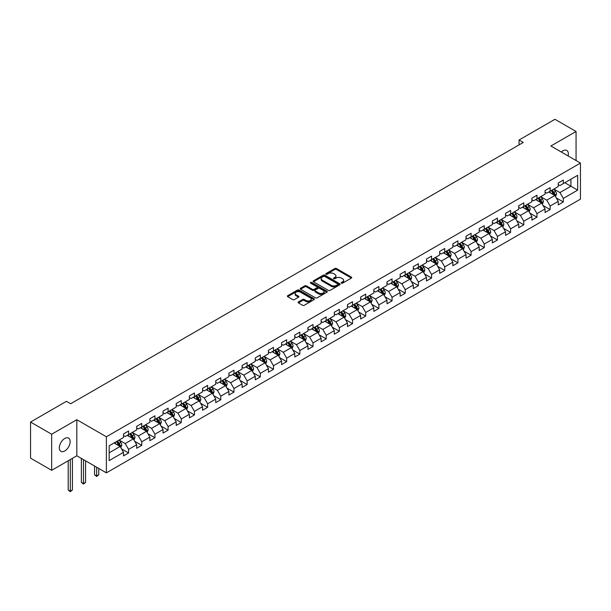 <?xml version="1.0" encoding="UTF-8"?>
<svg xmlns="http://www.w3.org/2000/svg" width="611" height="611" viewBox="0 0 611 611"><rect width="100%" height="100%" fill="white"/><g stroke="black" fill="none" stroke-linecap="round" stroke-linejoin="round"><path stroke-width="0.92" d="M341.412 283.168A0.817 0.474 0 0 0 342.572 283.168L351.378 278.081A1.169 0.68 0 0 0 351.722 277.6A1.169 0.68 0 0 0 351.378 277.127L336.462 268.512A1.169 0.68 0 0 0 334.805 268.512L325.999 273.591A0.817 0.474 0 0 0 327.152 274.263L328.298 273.606A3.75 2.169 0 0 1 333.598 273.606L334.843 274.324A3.75 2.169 0 0 1 335.943 275.859A3.75 2.169 0 0 1 334.843 277.386L333.705 278.043A0.817 0.474 0 0 0 334.866 278.715L336.004 278.058A3.75 2.169 0 0 1 341.312 278.058L342.55 278.776A3.75 2.169 0 0 1 343.649 280.304A3.75 2.169 0 0 1 342.55 281.839L341.412 282.496A0.817 0.474 0 0 0 341.412 283.168L341.412 282.496M64.751 450.964A7.645 4.414 120 0 0 69.746 444.228A7.645 4.414 120 0 0 68.569 438.102A7.645 4.414 120 0 0 64.751 438.477A7.645 4.414 120 0 0 59.756 445.213A7.645 4.414 120 0 0 60.932 451.338A7.645 4.414 120 0 0 64.751 450.964M568.131 155.958A7.645 4.414 120 0 0 566.794 150.459A7.645 4.414 120 0 0 562.968 150.833A7.645 4.414 120 0 0 561.356 152.047M298.412 301.91A1.169 0.68 0 0 0 298.069 302.392A1.169 0.68 0 0 0 298.412 302.873L302.598 305.286A1.169 0.68 0 0 0 304.255 305.286L314.039 299.642A1.169 0.68 0 0 0 314.382 299.161A1.169 0.68 0 0 0 314.039 298.68L299.123 290.065A1.169 0.68 0 0 0 297.458 290.065L287.682 295.716A1.169 0.68 0 0 0 287.338 296.19A1.169 0.68 0 0 0 287.682 296.671L292.738 299.589A1.169 0.68 0 0 0 294.395 299.589L298.58 297.175A1.169 0.68 0 0 0 298.924 296.694A1.169 0.68 0 0 0 298.58 296.22L296.075 294.769A3.139 1.81 0 0 1 295.151 293.486A3.139 1.81 0 0 1 297.091 291.814A3.139 1.81 0 0 1 300.505 292.211L310.327 297.878A3.139 1.81 0 0 1 311.251 299.161A3.139 1.81 0 0 1 309.311 300.833A3.139 1.81 0 0 1 305.897 300.444L304.255 299.497A1.169 0.68 0 0 0 302.598 299.497L298.412 301.91L298.412 302.873M76.826 419.711L51.66 434.238L30.55 422.048L30.55 458.128L51.66 470.317L76.826 455.791L106.383 472.853L106.383 436.773L76.826 419.711L76.826 455.791M576.058 160.533L576.058 131.48L550.893 146.006L580.45 163.068L106.383 436.773M576.058 131.48L554.948 119.29L519.06 140.011L519.06 144.883M30.55 422.048L66.439 401.328L70.662 403.764L523.283 142.447L519.06 140.011M328.382 290.401A1.169 0.68 0 0 0 330.039 290.401L339.815 284.757A1.169 0.68 0 0 0 340.159 284.275A1.169 0.68 0 0 0 339.815 283.802L324.899 275.187A1.169 0.68 0 0 0 323.242 275.187L313.458 280.831A1.169 0.68 0 0 0 313.115 281.312A1.169 0.68 0 0 0 313.458 281.786L328.382 290.401M310.93 283.344A0.817 0.474 0 0 1 311.763 283.458L326.916 292.203L317.147 297.847A1.169 0.68 0 0 1 315.49 297.847L300.566 289.232L304.759 286.834L304.759 285.856L300.566 288.27A1.169 0.68 0 0 0 300.23 288.751A1.169 0.68 0 0 0 300.566 289.232L300.566 288.27M304.759 286.834A1.169 0.68 0 0 1 306.416 286.834L306.416 285.856A1.169 0.68 0 0 0 304.759 285.856M306.416 285.856L312.465 289.347A1.169 0.68 0 0 0 314.123 289.347L316.895 287.75A1.169 0.68 0 0 0 317.239 287.269A1.169 0.68 0 0 0 316.895 286.788L310.602 283.153A0.817 0.474 0 0 1 311.763 282.481L326.931 291.241A1.169 0.68 0 0 1 327.275 291.722A1.169 0.68 0 0 1 326.931 292.195L326.931 291.241M106.383 472.853L580.45 199.148L580.45 163.068M121.536 448.886L128.593 452.957L128.593 449.398L136.696 444.716L136.696 448.275L141.76 445.35L141.76 441.791L149.871 437.117L149.871 440.676L154.934 437.751L154.934 434.192L163.045 429.51L163.045 433.069L168.109 430.144L168.109 426.585L176.212 421.903L176.212 425.462L181.284 422.537L181.284 418.978L189.387 414.296L189.387 417.855L194.458 414.93L194.458 411.371L202.562 406.689L202.562 410.248L207.633 407.323L207.633 403.764L215.736 399.09L215.736 402.649L220.8 399.724L220.8 396.165L228.911 391.483L228.911 395.042L233.975 392.117L233.975 388.558L242.086 383.876L242.086 387.435L247.15 384.51L247.15 380.951L255.253 376.269L255.253 379.828L260.324 376.903L260.324 373.344L268.428 368.662L268.428 372.221L273.499 369.296L273.499 365.737L281.602 361.055L281.602 364.614L286.666 361.689L286.666 358.13L294.777 353.456L294.777 357.015L299.841 354.09L299.841 350.531L307.952 345.849L307.952 349.408L313.015 346.483L313.015 342.924L321.119 338.242L321.119 341.801L326.19 338.876L326.19 335.317L334.293 330.635L334.293 334.194L339.365 331.269L339.365 327.71L347.468 323.028L347.468 326.587L352.532 323.662L352.532 320.103L360.643 315.429L360.643 318.988L365.706 316.063L365.706 312.504L373.817 307.822L373.817 311.381L378.881 308.456L378.881 304.897L386.992 300.215L386.992 303.774L392.056 300.849L392.056 297.29L400.159 292.608L400.159 296.167L405.23 293.242L405.23 289.683L413.334 285.001L413.334 288.56L418.405 285.635L418.405 282.076L426.509 277.402L426.509 280.961L431.572 278.036L431.572 274.476L439.683 269.795L439.683 273.354L444.747 270.429L444.747 266.87L452.858 262.188L452.858 265.747L457.922 262.822L457.922 259.263L466.025 254.581L466.025 258.14L471.096 255.215L471.096 251.656L479.2 246.974L479.2 250.533L484.271 247.608L484.271 244.049L492.374 239.367L492.374 242.926L497.438 240.001L497.438 236.442L505.549 231.768L505.549 235.327L510.613 232.401L510.613 228.842L518.724 224.161L518.724 227.72L523.787 224.795L523.787 221.235L531.898 216.554L531.898 220.113L536.962 217.188L536.962 213.629L545.065 208.947L545.065 212.506L550.137 209.581L550.137 206.022L558.24 201.34L558.24 204.899L563.311 201.974L563.311 198.415L577.662 190.128L577.662 175.311L570.911 179.206L570.911 186.233L577.662 190.128M128.593 452.957L123.521 455.882L123.521 452.323L109.17 460.61L109.17 445.793L123.521 437.507L123.521 433.947L128.593 431.022L128.593 434.581L136.696 429.9L136.696 426.341L141.76 423.415L141.76 426.974L149.871 422.293L149.871 418.734L154.934 415.808L154.934 419.367L163.045 414.686L163.045 411.127L168.109 408.201L168.109 411.761L176.212 407.079L176.212 403.52L181.284 400.595L181.284 404.154L189.387 399.479L189.387 395.92L194.458 392.995L194.458 396.554L202.562 391.872L202.562 388.313L207.633 385.388L207.633 388.947L215.736 384.266L215.736 380.706L220.8 377.781L220.8 381.34L228.911 376.659L228.911 373.1L233.975 370.174L233.975 373.733L242.086 369.052L242.086 365.493L247.15 362.567L247.15 366.126L255.253 361.452L255.253 357.893L260.324 354.968L260.324 358.527L268.428 353.845L268.428 350.286L273.499 347.361L273.499 350.92L281.602 346.238L281.602 342.679L286.666 339.754L286.666 343.313L294.777 338.631L294.777 335.072L299.841 332.147L299.841 335.706L307.952 331.025L307.952 327.465L313.015 324.54L313.015 328.099L321.119 323.418L321.119 319.859L326.19 316.933L326.19 320.492L334.293 315.818L334.293 312.259L339.365 309.334L339.365 312.893L347.468 308.211L347.468 304.652L352.532 301.727L352.532 305.286L360.643 300.604L360.643 297.045L365.706 294.12L365.706 297.679L373.817 292.997L373.817 289.438L378.881 286.513L378.881 290.072L386.992 285.39L386.992 281.831L392.056 278.906L392.056 282.465L400.159 277.791L400.159 274.232L405.23 271.307L405.23 274.866L413.334 270.184L413.334 266.625L418.405 263.7L418.405 267.259L426.509 262.577L426.509 259.018L431.572 256.093L431.572 259.652L439.683 254.97L439.683 251.411L444.747 248.486L444.747 252.045L452.858 247.363L452.858 243.804L457.922 240.879L457.922 244.438L466.025 239.764L466.025 236.205L471.096 233.28L471.096 236.839L479.2 232.157L479.2 228.598L484.271 225.673L484.271 229.232L492.374 224.55L492.374 220.991L497.438 218.066L497.438 221.625L505.549 216.943L505.549 213.384L510.613 210.459L510.613 214.018L518.724 209.336L518.724 205.777L523.787 202.852L523.787 206.411L531.898 201.729L531.898 198.17L536.962 195.245L536.962 198.804L545.065 194.13L545.065 190.571L550.137 187.646L550.137 191.205L558.24 186.523L558.24 182.964L563.311 180.039L563.311 183.598L577.662 175.311M127.241 435.36L133.32 438.866L125.209 443.548L119.13 440.042M123.521 435.551L125.209 436.529L128.593 434.581M125.209 443.548L128.593 449.398M133.32 438.866L136.696 444.716M140.415 427.753L146.495 431.267L138.384 435.941L132.304 432.435M136.696 427.952L138.384 428.922L141.76 426.974M138.384 435.941L141.76 441.791M146.495 431.267L149.871 437.117M153.582 420.147L159.662 423.66L151.559 428.342L145.479 424.828M149.871 420.345L151.559 421.315L154.934 419.367M151.559 428.342L154.934 434.192M159.662 423.66L163.045 429.51M166.757 412.54L172.837 416.053L164.733 420.735L158.654 417.221M163.045 412.738L164.733 413.716L168.109 411.761M164.733 420.735L168.109 426.585M172.837 416.053L176.212 421.903M179.932 404.94L186.011 408.446L177.908 413.128L171.828 409.614M176.212 405.131L177.908 406.109L181.284 404.154M177.908 413.128L181.284 418.978M186.011 408.446L189.387 414.296M193.107 397.333L199.186 400.839L191.075 405.521L184.996 402.015M189.387 397.524L191.075 398.502L194.458 396.554M191.075 405.521L194.458 411.371M199.186 400.839L202.562 406.689M206.281 389.726L212.361 393.24L204.25 397.914L198.17 394.408M202.562 389.917L204.25 390.895L207.633 388.947M204.25 397.914L207.633 403.764M212.361 393.24L215.736 399.09M219.448 382.119L225.528 385.633L217.424 390.314L211.345 386.801M215.736 382.318L217.424 383.288L220.8 381.34M217.424 390.314L220.8 396.165M225.528 385.633L228.911 391.483M232.623 374.512L238.702 378.026L230.599 382.707L224.52 379.194M228.911 374.711L230.599 375.689L233.975 373.733M230.599 382.707L233.975 388.558M238.702 378.026L242.086 383.876M245.798 366.906L251.877 370.419L243.774 375.101L237.694 371.587M242.086 367.104L243.774 368.082L247.15 366.126M243.774 375.101L247.15 380.951M251.877 370.419L255.253 376.269M258.972 359.306L265.052 362.812L256.948 367.494L250.861 363.98M255.253 359.497L256.948 360.475L260.324 358.527M256.948 367.494L260.324 373.344M265.052 362.812L268.428 368.662M272.147 351.699L278.226 355.205L270.115 359.887L264.036 356.381M268.428 351.89L270.115 352.868L273.499 350.92M270.115 359.887L273.499 365.737M278.226 355.205L281.602 361.055M285.314 344.092L291.401 347.606L283.29 352.28L277.211 348.774M281.602 344.291L283.29 345.261L286.666 343.313M283.29 352.28L286.666 358.13M291.401 347.606L294.777 353.456M298.489 336.485L304.568 339.999L296.465 344.68L290.385 341.167M294.777 336.684L296.465 337.654L299.841 335.706M296.465 344.68L299.841 350.531M304.568 339.999L307.952 345.849M311.663 328.878L317.743 332.392L309.64 337.073L303.56 333.56M307.952 329.077L309.64 330.055L313.015 328.099M309.64 337.073L313.015 342.924M317.743 332.392L321.119 338.242M324.838 321.279L330.918 324.785L322.814 329.466L316.727 325.953M321.119 321.47L322.814 322.448L326.19 320.492M322.814 329.466L326.19 335.317M330.918 324.785L334.293 330.635M338.013 313.672L344.092 317.178L335.981 321.86L329.902 318.354M334.293 313.863L335.981 314.841L339.365 312.893M335.981 321.86L339.365 327.71M344.092 317.178L347.468 323.028M351.188 306.065L357.267 309.578L349.156 314.253L343.077 310.747M347.468 306.264L349.156 307.234L352.532 305.286M349.156 314.253L352.532 320.103M357.267 309.578L360.643 315.429M364.355 298.458L370.434 301.971L362.331 306.653L356.251 303.14M360.643 298.657L362.331 299.627L365.706 297.679M362.331 306.653L365.706 312.504M370.434 301.971L373.817 307.822M377.529 290.851L383.609 294.365L375.505 299.046L369.426 295.533M373.817 291.05L375.505 292.027L378.881 290.072M375.505 299.046L378.881 304.897M383.609 294.365L386.992 300.215M390.704 283.252L396.783 286.758L388.68 291.439L382.601 287.926M386.992 283.443L388.68 284.421L392.056 282.465M388.68 291.439L392.056 297.29M396.783 286.758L400.159 292.608M403.879 275.645L409.958 279.151L401.847 283.832L395.768 280.327M400.159 275.836L401.847 276.814L405.23 274.866M401.847 283.832L405.23 289.683M409.958 279.151L413.334 285.001M417.053 268.038L423.133 271.551L415.022 276.225L408.942 272.72M413.334 268.229L415.022 269.207L418.405 267.259M415.022 276.225L418.405 282.076M423.133 271.551L426.509 277.402M430.22 260.431L436.307 263.944L428.196 268.626L422.117 265.113M426.509 260.63L428.196 261.6L431.572 259.652M428.196 268.626L431.572 274.476M436.307 263.944L439.683 269.795M443.395 252.824L449.475 256.337L441.371 261.019L435.292 257.506M439.683 253.023L441.371 253.993L444.747 252.045M441.371 261.019L444.747 266.87M449.475 256.337L452.858 262.188M456.57 245.217L462.649 248.73L454.546 253.412L448.466 249.899M452.858 245.416L454.546 246.393L457.922 244.438M454.546 253.412L457.922 259.263M462.649 248.73L466.025 254.581M469.744 237.618L475.824 241.124L467.721 245.805L461.633 242.292M466.025 237.809L467.721 238.786L471.096 236.839M467.721 245.805L471.096 251.656M475.824 241.124L479.2 246.974M482.919 230.011L488.999 233.517L480.888 238.198L474.808 234.693M479.2 230.202L480.888 231.179L484.271 229.232M480.888 238.198L484.271 244.049M488.999 233.517L492.374 239.367M496.094 222.404L502.173 225.917L494.062 230.591L487.983 227.086M492.374 222.603L494.062 223.573L497.438 221.625M494.062 230.591L497.438 236.442M502.173 225.917L505.549 231.768M509.261 214.797L515.34 218.31L507.237 222.992L501.157 219.479M505.549 214.996L507.237 215.966L510.613 214.018M507.237 222.992L510.613 228.842M515.34 218.31L518.724 224.161M522.436 207.19L528.515 210.703L520.412 215.385L514.332 211.872M518.724 207.389L520.412 208.366L523.787 206.411M520.412 215.385L523.787 221.235M528.515 210.703L531.898 216.554M535.61 199.591L541.69 203.096L533.586 207.778L527.507 204.265M531.898 199.782L533.586 200.759L536.962 198.804M533.586 207.778L536.962 213.629M541.69 203.096L545.065 208.947M548.785 191.984L554.864 195.489L546.753 200.171L540.674 196.666M545.065 192.175L546.753 193.152L550.137 191.205M546.753 200.171L550.137 206.022M554.864 195.489L558.24 201.34M564.831 182.72L570.911 186.233L559.928 192.564L553.849 189.059M558.24 184.575L559.928 185.545L563.311 183.598M559.928 192.564L563.311 198.415M51.66 434.238L51.66 470.317M109.17 452.812L120.146 446.473L114.066 442.967M120.146 446.473L123.521 452.323M556.254 197.903L563.311 201.974M543.087 205.51L550.137 209.581M529.913 213.117L536.962 217.188M516.738 220.724L523.787 224.795M503.563 228.331L510.613 232.401M490.389 235.93L497.438 240.001M477.214 243.537L484.271 247.608M464.047 251.144L471.096 255.215M450.872 258.751L457.922 262.822M437.697 266.358L444.747 270.429M424.523 273.965L431.572 278.036M411.348 281.564L418.405 285.635M398.181 289.171L405.23 293.242M385.006 296.778L392.056 300.849M371.832 304.385L378.881 308.456M358.657 311.992L365.706 316.063M345.482 319.591L352.532 323.662M332.308 327.198L339.365 331.269M319.141 334.805L326.19 338.876M305.966 342.412L313.015 346.483M292.791 350.019L299.841 354.09M279.617 357.618L286.666 361.689M266.442 365.225L273.499 369.296M253.275 372.832L260.324 376.903M240.1 380.439L247.15 384.51M226.925 388.046L233.975 392.117M213.751 395.653L220.8 399.724M200.576 403.252L207.633 407.323M187.401 410.859L194.458 414.93M174.234 418.466L181.284 422.537M161.06 426.073L168.109 430.144M147.885 433.68L154.934 437.751M134.71 441.279L141.76 445.35M341.74 283.283L342.55 282.809A3.75 2.169 0 0 0 343.649 281.281L343.649 280.304M335.943 275.859L335.943 276.829A3.75 2.169 0 0 1 334.843 278.364L334.034 278.83M351.378 277.127L351.378 278.081L336.462 269.482A1.169 0.68 0 0 0 334.805 269.482L326.32 274.377M339.8 284.764L324.899 276.157A1.169 0.68 0 0 0 323.242 276.157L313.474 281.801M337.746 284.611A0.817 0.474 0 0 0 337.746 283.939L324.647 276.378A0.817 0.474 0 0 0 323.486 276.378L322.287 277.073A3.75 2.169 0 0 0 321.187 278.608A3.75 2.169 0 0 0 322.287 280.136L331.238 285.306A3.75 2.169 0 0 0 336.546 285.306L337.746 284.611L337.746 285.589A0.817 0.474 0 0 0 337.982 285.253L337.982 284.275M321.187 278.608L321.187 279.578A3.75 2.169 0 0 0 322.287 281.113L322.287 280.136M337.746 285.589L336.546 286.284A3.75 2.169 0 0 1 331.238 286.284L322.287 281.113M306.416 286.834L312.465 290.324A1.169 0.68 0 0 0 314.123 290.324L316.895 288.72A1.169 0.68 0 0 0 317.239 288.247L317.239 287.269M318.743 292.975A3.139 1.81 0 0 0 322.157 293.364A3.139 1.81 0 0 0 324.097 291.691A3.139 1.81 0 0 0 323.181 290.416L319.713 288.415A1.169 0.68 0 0 0 318.056 288.415L315.284 290.019A1.169 0.68 0 0 0 314.94 290.5A1.169 0.68 0 0 0 315.284 290.973L318.743 292.975L318.743 293.952A3.139 1.81 0 0 0 322.157 294.342A3.139 1.81 0 0 0 324.097 292.669L324.097 291.691M314.94 290.5L314.94 291.47A1.169 0.68 0 0 0 315.284 291.951L315.284 290.973M318.743 293.952L315.284 291.951M311.251 299.161L311.251 300.138A3.139 1.81 0 0 1 309.311 301.811A3.139 1.81 0 0 1 305.897 301.414L304.255 300.467A1.169 0.68 0 0 0 302.598 300.467L298.428 302.88M295.151 293.486L295.151 294.464A3.139 1.81 0 0 0 296.075 295.747L296.075 294.769M298.565 297.183L296.075 295.747M314.023 299.65L299.123 291.042A1.169 0.68 0 0 0 297.458 291.042L287.697 296.679M555.529 196.65L556.537 194.115A3.162 1.825 -120 0 0 555.529 191.426L553.78 189.097M550.748 193.114L549.556 191.533M551.168 190.609L552.909 192.931A3.162 1.825 60 0 1 553.81 194.84L554.826 194.252A3.162 1.825 -120 0 0 553.917 192.35L552.176 190.021M551.382 190.479L553.322 193.061A1.612 0.932 60 0 1 553.612 193.55L554.826 194.252M542.354 204.257L543.362 201.722A3.162 1.825 -120 0 0 542.354 199.026L540.605 196.704M537.573 200.721L536.389 199.14M537.993 198.216L539.734 200.538A3.162 1.825 60 0 1 540.643 202.44L541.652 201.859A3.162 1.825 -120 0 0 540.75 199.957L539.001 197.628M538.215 198.086L540.147 200.668A1.612 0.932 60 0 1 540.437 201.156L541.652 201.859M529.187 211.857L530.188 209.329A3.162 1.825 -120 0 0 529.179 206.633L527.438 204.311M524.398 208.328L523.215 206.747M524.818 205.815L526.56 208.145A3.162 1.825 60 0 1 527.469 210.047L528.477 209.466A3.162 1.825 -120 0 0 527.576 207.557L525.834 205.235M525.04 205.693L526.972 208.275A1.612 0.932 60 0 1 527.262 208.763L528.477 209.466M516.012 219.464L517.013 216.936A3.162 1.825 -120 0 0 516.005 214.24L514.263 211.91M511.224 215.927L510.04 214.354M511.644 213.422L513.385 215.752A3.162 1.825 60 0 1 514.294 217.653L515.31 217.065A3.162 1.825 -120 0 0 514.401 215.164L512.66 212.842M511.865 213.3L513.798 215.882A1.612 0.932 60 0 1 514.095 216.37L515.31 217.065M502.838 227.071L503.838 224.543A3.162 1.825 -120 0 0 502.83 221.846L501.089 219.517M498.049 223.534L496.865 221.953M498.469 221.029L500.218 223.359A3.162 1.825 60 0 1 501.119 225.26L502.135 224.672A3.162 1.825 -120 0 0 501.226 222.771L499.485 220.441M498.691 220.899L500.623 223.481A1.612 0.932 60 0 1 500.921 223.97L502.135 224.672M489.663 234.677L490.671 232.142A3.162 1.825 -120 0 0 489.655 229.453L487.914 227.124M484.874 231.141L483.691 229.56M485.294 228.636L487.043 230.958A3.162 1.825 60 0 1 487.945 232.867L488.96 232.279A3.162 1.825 -120 0 0 488.052 230.378L486.31 228.048M485.516 228.506L487.456 231.088A1.612 0.932 60 0 1 487.746 231.577L488.96 232.279M476.488 242.284L477.497 239.749A3.162 1.825 -120 0 0 476.488 237.053L474.739 234.731M471.707 238.748L470.523 237.167M472.127 236.243L473.869 238.565A3.162 1.825 60 0 1 474.77 240.474L475.786 239.886A3.162 1.825 -120 0 0 474.884 237.985L473.135 235.655M472.349 236.113L474.281 238.695A1.612 0.932 60 0 1 474.571 239.184L475.786 239.886M463.321 249.884L464.322 247.356A3.162 1.825 -120 0 0 463.314 244.66L461.572 242.338M458.533 246.355L457.349 244.774M458.953 243.842L460.694 246.172A3.162 1.825 60 0 1 461.603 248.074L462.611 247.493A3.162 1.825 -120 0 0 461.71 245.591L459.968 243.262M459.174 243.72L461.106 246.302A1.612 0.932 60 0 1 461.397 246.791L462.611 247.493M450.147 257.491L451.147 254.963A3.162 1.825 -120 0 0 450.139 252.267L448.398 249.937M445.358 253.962L444.174 252.381M445.778 251.449L447.519 253.779A3.162 1.825 60 0 1 448.428 255.681L449.444 255.1A3.162 1.825 -120 0 0 448.535 253.191L446.794 250.869M445.999 251.327L447.932 253.909A1.612 0.932 60 0 1 448.222 254.397L449.444 255.1M436.972 265.098L437.972 262.57A3.162 1.825 -120 0 0 436.964 259.874L435.223 257.544M432.183 261.561L430.999 259.981M432.603 259.056L434.345 261.386A3.162 1.825 60 0 1 435.253 263.288L436.269 262.699A3.162 1.825 -120 0 0 435.36 260.798L433.619 258.476M432.825 258.927L434.757 261.508A1.612 0.932 60 0 1 435.055 262.004L436.269 262.699M423.797 272.705L424.805 270.169A3.162 1.825 -120 0 0 423.79 267.481L422.048 265.151M419.009 269.168L417.825 267.587M419.429 266.663L421.178 268.993A3.162 1.825 60 0 1 422.079 270.894L423.095 270.306A3.162 1.825 -120 0 0 422.186 268.405L420.444 266.075M419.65 266.533L421.582 269.115A1.612 0.932 60 0 1 421.88 269.604L423.095 270.306M410.623 280.312L411.631 277.776A3.162 1.825 -120 0 0 410.623 275.08L408.874 272.758M405.841 276.775L404.658 275.194M406.262 274.27L408.003 276.592A3.162 1.825 60 0 1 408.904 278.501L409.92 277.913A3.162 1.825 -120 0 0 409.011 276.012L407.27 273.682M406.475 274.14L408.415 276.722A1.612 0.932 60 0 1 408.706 277.211L409.92 277.913M397.448 287.911L398.456 285.383A3.162 1.825 -120 0 0 397.448 282.687L395.707 280.365M392.667 284.382L391.483 282.801M393.087 281.877L394.828 284.199A3.162 1.825 60 0 1 395.737 286.101L396.745 285.52A3.162 1.825 -120 0 0 395.844 283.619L394.095 281.289M393.308 281.747L395.241 284.329A1.612 0.932 60 0 1 395.531 284.818L396.745 285.52M384.281 295.518L385.281 292.99A3.162 1.825 -120 0 0 384.273 290.294L382.532 287.964M379.492 291.989L378.308 290.408M379.912 289.477L381.654 291.806A3.162 1.825 60 0 1 382.562 293.708L383.571 293.127A3.162 1.825 -120 0 0 382.669 291.218L380.928 288.896M380.134 289.354L382.066 291.936A1.612 0.932 60 0 1 382.356 292.425L383.571 293.127M371.106 303.125L372.107 300.597A3.162 1.825 -120 0 0 371.098 297.901L369.357 295.571M366.317 299.589L365.134 298.008M366.737 297.083L368.479 299.413A3.162 1.825 60 0 1 369.388 301.315L370.403 300.727A3.162 1.825 -120 0 0 369.495 298.825L367.753 296.503M366.959 296.961L368.891 299.535A1.612 0.932 60 0 1 369.189 300.032L370.403 300.727M357.931 310.732L358.94 308.204A3.162 1.825 -120 0 0 357.924 305.508L356.182 303.178M353.143 307.196L351.959 305.615M353.563 304.69L355.312 307.02A3.162 1.825 60 0 1 356.213 308.922L357.229 308.334A3.162 1.825 -120 0 0 356.32 306.432L354.579 304.102M353.784 304.561L355.717 307.142A1.612 0.932 60 0 1 356.014 307.631L357.229 308.334M344.757 318.339L345.765 315.803A3.162 1.825 -120 0 0 344.749 313.115L343.008 310.785M339.968 314.802L338.784 313.222M340.396 312.297L342.137 314.619A3.162 1.825 60 0 1 343.038 316.529L344.054 315.94A3.162 1.825 -120 0 0 343.145 314.039L341.404 311.709M340.61 312.168L342.55 314.749A1.612 0.932 60 0 1 342.84 315.238L344.054 315.94M331.582 325.946L332.59 323.41A3.162 1.825 -120 0 0 331.582 320.714L329.833 318.392M326.801 322.409L325.617 320.828M327.221 319.904L328.962 322.226A3.162 1.825 60 0 1 329.871 324.128L330.879 323.547A3.162 1.825 -120 0 0 329.978 321.646L328.229 319.316M327.443 319.774L329.375 322.356A1.612 0.932 60 0 1 329.665 322.845L330.879 323.547M318.415 333.545L319.416 331.017A3.162 1.825 -120 0 0 318.407 328.321L316.666 325.999M313.626 330.016L312.442 328.435M314.046 327.504L315.788 329.833A3.162 1.825 60 0 1 316.697 331.735L317.705 331.154A3.162 1.825 -120 0 0 316.804 329.245L315.062 326.923M314.268 327.381L316.2 329.963A1.612 0.932 60 0 1 316.49 330.452L317.705 331.154M305.24 341.152L306.241 338.624A3.162 1.825 -120 0 0 305.233 335.928L303.491 333.598M300.452 337.616L299.268 336.042M300.872 335.111L302.613 337.44A3.162 1.825 60 0 1 303.522 339.342L304.538 338.754A3.162 1.825 -120 0 0 303.629 336.852L301.887 334.53M301.093 334.988L303.025 337.57A1.612 0.932 60 0 1 303.316 338.059L304.538 338.754M292.066 348.759L293.066 346.231A3.162 1.825 -120 0 0 292.058 343.535L290.317 341.205M287.277 345.223L286.093 343.642M287.697 342.718L289.438 345.047A3.162 1.825 60 0 1 290.347 346.949L291.363 346.361A3.162 1.825 -120 0 0 290.454 344.459L288.713 342.129M287.918 342.588L289.851 345.169A1.612 0.932 60 0 1 290.149 345.658L291.363 346.361M278.891 356.366L279.899 353.83A3.162 1.825 -120 0 0 278.883 351.142L277.142 348.812M274.102 352.83L272.918 351.249M274.522 350.324L276.271 352.646A3.162 1.825 60 0 1 277.173 354.556L278.188 353.968A3.162 1.825 -120 0 0 277.279 352.066L275.538 349.736M274.744 350.195L276.676 352.776A1.612 0.932 60 0 1 276.974 353.265L278.188 353.968M265.716 363.973L266.724 361.437A3.162 1.825 -120 0 0 265.716 358.741L263.967 356.419M260.935 360.437L259.751 358.856M261.355 357.931L263.097 360.253A3.162 1.825 60 0 1 263.998 362.163L265.014 361.575A3.162 1.825 -120 0 0 264.112 359.673L262.363 357.343M261.569 357.802L263.509 360.383A1.612 0.932 60 0 1 263.799 360.872L265.014 361.575M252.542 371.572L253.55 369.044A3.162 1.825 -120 0 0 252.542 366.348L250.8 364.026M247.761 368.043L246.577 366.463M248.181 365.531L249.922 367.86A3.162 1.825 60 0 1 250.831 369.762L251.839 369.181A3.162 1.825 -120 0 0 250.938 367.28L249.189 364.95M248.402 365.409L250.334 367.99A1.612 0.932 60 0 1 250.625 368.479L251.839 369.181M239.375 379.179L240.375 376.651A3.162 1.825 -120 0 0 239.367 373.955L237.626 371.625M234.586 375.65L233.402 374.069M235.006 373.138L236.747 375.467A3.162 1.825 60 0 1 237.656 377.369L238.664 376.788A3.162 1.825 -120 0 0 237.763 374.879L236.022 372.557M235.227 373.015L237.16 375.597A1.612 0.932 60 0 1 237.45 376.086L238.664 376.788M226.2 386.786L227.2 384.258A3.162 1.825 -120 0 0 226.192 381.562L224.451 379.232M221.411 383.25L220.227 381.669M221.831 380.745L223.573 383.074A3.162 1.825 60 0 1 224.481 384.976L225.497 384.388A3.162 1.825 -120 0 0 224.588 382.486L222.847 380.164M222.053 380.615L223.985 383.196A1.612 0.932 60 0 1 224.283 383.693L225.497 384.388M213.025 394.393L214.033 391.865A3.162 1.825 -120 0 0 213.018 389.169L211.276 386.839M208.236 390.857L207.053 389.276M208.656 388.352L210.405 390.681A3.162 1.825 60 0 1 211.307 392.583L212.323 391.995A3.162 1.825 -120 0 0 211.414 390.093L209.672 387.764M208.878 388.222L210.81 390.803A1.612 0.932 60 0 1 211.108 391.292L212.323 391.995M199.85 402L200.859 399.464A3.162 1.825 -120 0 0 199.843 396.768L198.101 394.446M195.062 398.464L193.878 396.883M195.489 395.959L197.231 398.28A3.162 1.825 60 0 1 198.132 400.19L199.148 399.602A3.162 1.825 -120 0 0 198.239 397.7L196.498 395.37M195.703 395.829L197.643 398.41A1.612 0.932 60 0 1 197.933 398.899L199.148 399.602M186.676 409.599L187.684 407.071A3.162 1.825 -120 0 0 186.676 404.375L184.927 402.053M181.895 406.071L180.711 404.49M182.315 403.565L184.056 405.887A3.162 1.825 60 0 1 184.965 407.789L185.973 407.209A3.162 1.825 -120 0 0 185.072 405.307L183.323 402.977M182.536 403.436L184.469 406.017A1.612 0.932 60 0 1 184.759 406.506L185.973 407.209M173.509 417.206L174.509 414.678A3.162 1.825 -120 0 0 173.501 411.982L171.76 409.653M168.72 413.678L167.536 412.097M169.14 411.165L170.881 413.494A3.162 1.825 60 0 1 171.79 415.396L172.798 414.816A3.162 1.825 -120 0 0 171.897 412.906L170.156 410.584M169.362 411.043L171.294 413.624A1.612 0.932 60 0 1 171.584 414.113L172.798 414.816M160.334 424.813L161.335 422.285A3.162 1.825 -120 0 0 160.326 419.589L158.585 417.26M155.545 421.277L154.362 419.696M155.965 418.772L157.707 421.101A3.162 1.825 60 0 1 158.616 423.003L159.631 422.415A3.162 1.825 -120 0 0 158.723 420.513L156.981 418.191M156.187 418.65L158.119 421.223A1.612 0.932 60 0 1 158.409 421.72L159.631 422.415M147.159 432.42L148.16 429.892A3.162 1.825 -120 0 0 147.152 427.196L145.41 424.866M142.371 428.884L141.187 427.303M142.791 426.379L144.532 428.708A3.162 1.825 60 0 1 145.441 430.61L146.457 430.022A3.162 1.825 -120 0 0 145.548 428.12L143.806 425.791M143.012 426.249L144.944 428.83A1.612 0.932 60 0 1 145.242 429.319L146.457 430.022M96.653 467.232L96.653 475.961L98.761 474.739L98.761 468.454M98.761 474.739L96.653 476.496L94.545 474.739L94.545 466.017M94.545 474.739L96.653 475.961L96.653 476.496M133.985 440.027L134.993 437.491A3.162 1.825 -120 0 0 133.977 434.803L132.236 432.473M129.196 436.491L128.012 434.91M129.616 433.986L131.365 436.307A3.162 1.825 60 0 1 132.266 438.217L133.282 437.629A3.162 1.825 -120 0 0 132.373 435.727L130.632 433.398M129.838 433.856L131.77 436.437A1.612 0.932 60 0 1 132.068 436.926L133.282 437.629M83.478 459.632L83.478 483.568L85.593 482.346L85.593 460.847M85.593 482.346L83.478 484.103L81.37 482.346L81.37 458.41M81.37 482.346L83.478 483.568L83.478 484.103M120.81 447.634L121.818 445.098A3.162 1.825 -120 0 0 120.81 442.402L119.061 440.08M116.029 444.098L114.845 442.517M116.449 441.593L118.19 443.914A3.162 1.825 60 0 1 119.092 445.816L120.107 445.236A3.162 1.825 -120 0 0 119.206 443.334L117.457 441.005M116.67 441.463L118.603 444.044A1.612 0.932 60 0 1 118.893 444.533L120.107 445.236M70.303 459.548L70.303 491.175L72.419 489.953L72.419 458.334M72.419 489.953L70.303 491.71L68.195 489.953L68.195 460.77M68.195 489.953L70.303 491.175L70.303 491.71M342.55 282.809L342.55 281.839M333.705 278.715L333.705 278.043M334.843 278.364L334.843 277.386M325.999 274.263L325.999 273.591M334.805 269.482L334.805 268.512M336.462 269.482L336.462 268.512M313.458 281.786L313.458 280.831M323.242 276.157L323.242 275.187M324.899 276.157L324.899 275.187M339.815 284.757L339.815 283.802M331.238 286.284L331.238 285.306M336.546 286.284L336.546 285.306M312.465 290.324L312.465 289.347M314.123 290.324L314.123 289.347M316.895 288.72L316.895 287.75M311.763 283.458L311.763 282.481M302.598 300.467L302.598 299.497M304.255 300.467L304.255 299.497M305.897 301.414L305.897 300.444M298.58 297.175L298.58 296.22M287.682 296.671L287.682 295.716M297.458 291.042L297.458 290.065M299.123 291.042L299.123 290.065M314.039 299.642L314.039 298.68M554.551 195.314L556.514 194.176M553.917 192.35L555.529 191.426M551.672 193.649L552.909 192.931M541.377 202.921L543.339 201.783M540.75 199.957L542.354 199.026M538.497 201.256L539.734 200.538M528.202 210.52L530.165 209.39M527.576 207.557L529.179 206.633M525.323 208.863L526.56 208.145M515.035 218.127L516.998 216.997M514.401 215.164L516.005 214.24M512.148 216.462L513.385 215.752M501.86 225.734L503.823 224.604M501.226 222.771L502.83 221.846M498.973 224.069L500.218 223.359M488.685 233.341L490.648 232.203M488.052 230.378L489.655 229.453M485.806 231.676L487.043 230.958M475.511 240.948L477.474 239.81M474.884 237.985L476.488 237.053M472.631 239.283L473.869 238.565M462.336 248.547L464.299 247.417M461.71 245.591L463.314 244.66M459.457 246.89L460.694 246.172M449.161 256.154L451.132 255.024M448.535 253.191L450.139 252.267M446.282 254.489L447.519 253.779M435.994 263.761L437.957 262.631M435.36 260.798L436.964 259.874M433.107 262.096L434.345 261.386M422.82 271.368L424.782 270.238M422.186 268.405L423.79 267.481M419.94 269.703L421.178 268.993M409.645 278.975L411.608 277.837M409.011 276.012L410.623 275.08M406.766 277.31L408.003 276.592M396.47 286.582L398.433 285.444M395.844 283.619L397.448 282.687M393.591 284.917L394.828 284.199M383.296 294.181L385.258 293.051M382.669 291.218L384.273 290.294M380.416 292.524L381.654 291.806M370.129 301.788L372.091 300.658M369.495 298.825L371.098 297.901M367.242 300.123L368.479 299.413M356.954 309.395L358.917 308.265M356.32 306.432L357.924 305.508M354.067 307.73L355.312 307.02M343.779 317.002L345.742 315.864M343.145 314.039L344.749 313.115M340.9 315.337L342.137 314.619M330.604 324.609L332.567 323.471M329.978 321.646L331.582 320.714M327.725 322.944L328.962 322.226M317.43 332.208L319.393 331.078M316.804 329.245L318.407 328.321M314.55 330.551L315.788 329.833M304.255 339.815L306.226 338.685M303.629 336.852L305.233 335.928M301.376 338.15L302.613 337.44M291.088 347.422L293.051 346.292M290.454 344.459L292.058 343.535M288.201 345.757L289.438 345.047M277.913 355.029L279.876 353.891M277.279 352.066L278.883 351.142M275.034 353.364L276.271 352.646M264.739 362.636L266.702 361.498M264.112 359.673L265.716 358.741M261.859 360.971L263.097 360.253M251.564 370.235L253.527 369.105M250.938 367.28L252.542 366.348M248.685 368.578L249.922 367.86M238.389 377.842L240.352 376.712M237.763 374.879L239.367 373.955M235.51 376.177L236.747 375.467M225.222 385.449L227.185 384.319M224.588 382.486L226.192 381.562M222.335 383.784L223.573 383.074M212.048 393.056L214.01 391.926M211.414 390.093L213.018 389.169M209.168 391.391L210.405 390.681M198.873 400.663L200.836 399.525M198.239 397.7L199.843 396.768M195.994 398.998L197.231 398.28M185.698 408.27L187.661 407.132M185.072 405.307L186.676 404.375M182.819 406.605L184.056 405.887M172.523 415.87L174.486 414.739M171.897 412.906L173.501 411.982M169.644 414.212L170.881 413.494M159.356 423.476L161.319 422.346M158.723 420.513L160.326 419.589M156.469 421.811L157.707 421.101M146.182 431.083L148.145 429.953M145.548 428.12L147.152 427.196M143.295 429.418L144.532 428.708M133.007 438.69L134.97 437.552M132.373 435.727L133.977 434.803M130.128 437.025L131.365 436.307M119.832 446.297L121.795 445.159M119.206 443.334L120.81 442.402M116.953 444.632L118.19 443.914"/></g></svg>
